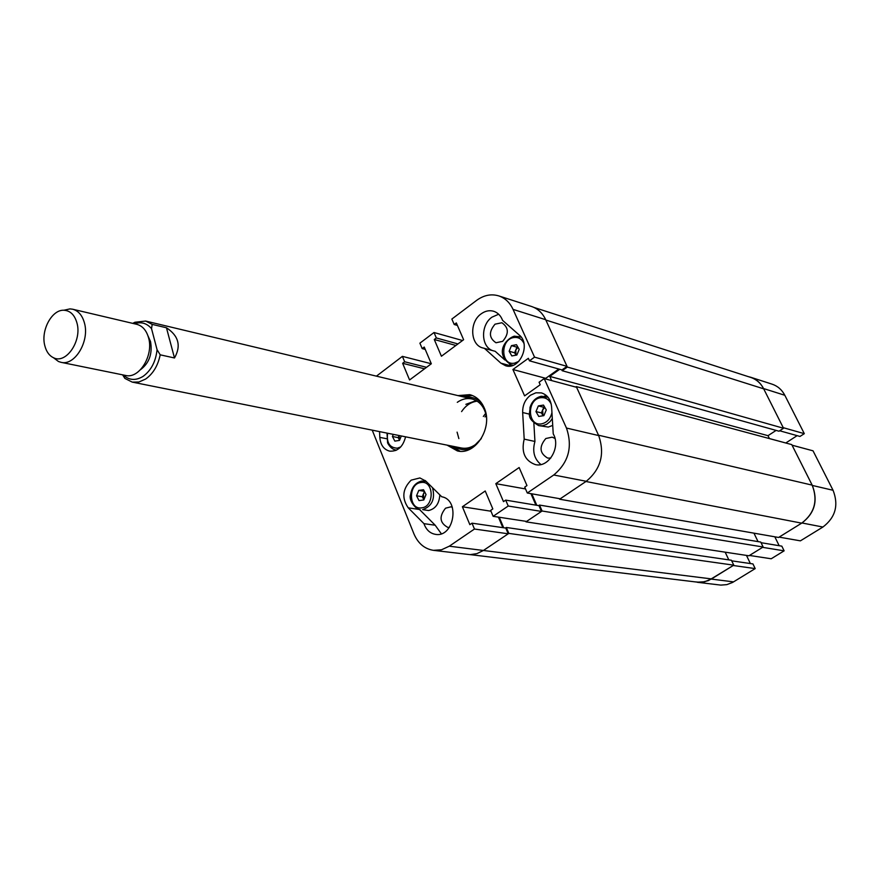 <?xml version="1.0" encoding="UTF-8"?>
<svg xmlns="http://www.w3.org/2000/svg" width="880" height="880" viewBox="0 0 880 880"><rect width="100%" height="100%" fill="white"/><g stroke="black" fill="none" stroke-linecap="round" stroke-linejoin="round"><path stroke-width="1.32" d="M779.163 545.699L774.818 536.8M784.124 550.836L771.21 558.767L749.485 555.456L762.586 547.338L784.124 550.836L781.825 546.15L761.046 542.685M750.365 563.552L746.471 555.412M695.013 581.867L701.415 582.373L708.455 580.58L733.238 565.499L755.194 568.601L752.95 563.926L731.72 560.846M755.194 568.601L732.644 582.417L726.836 584.628L720.775 585.101L697.323 582.285M763.554 388.553C760.617 382.932 756.338 379.17 750.695 377.256L772.123 384.175C777.689 386.056 781.924 389.763 784.817 395.274L763.554 388.553L783.244 427.68L804.309 433.664L784.817 395.274M804.309 433.664L799.975 436.447L779.68 430.771M797.126 435.655L785.785 442.992L769.439 438.57M833.063 490.281L813.032 450.824L792.066 445.192L812.317 485.441L833.063 490.281C838.86 505.197 835.483 517.44 822.921 527.032L800.404 540.848L779.119 537.119L801.966 522.973C814.726 513.172 818.18 500.654 812.317 485.441M750.695 377.256L748.363 376.651M484.352 348.282L500.885 363.154L505.604 365.75C519.541 370.48 531.256 344.432 519.332 335.104L502.579 320.364C500.797 315.689 497.827 312.653 493.68 311.267C489.39 310.046 485.199 310.915 481.118 313.874C469.084 322.091 470.25 345.158 482.922 347.974L495.187 351.307L504.878 359.997M498.663 314.226L491.942 317.174C480.579 324.929 480.832 346.423 492.382 350.526M452.331 507.265L450.846 506.847L445.555 508.178C438.911 516.483 439.659 522.885 447.799 527.395L449.339 527.428M502.667 341.341C509.102 333.773 508.838 327.569 501.864 322.751L495.044 324.17C488.62 331.804 488.928 337.997 495.99 342.76L502.667 341.341M554.972 438.427L552.178 437.151L545.809 438.526C538.912 446.732 539.539 453.255 547.679 458.095L550.759 458.073M411.18 480.139C402.512 488.818 401.533 498.058 408.243 507.837L423.962 523.666C426.173 529.826 430.023 533.401 435.512 534.358C454.08 537.845 460.383 499.763 441.749 496.782L425.832 481.085L419.892 477.95L411.18 480.139M408.243 507.837L419.529 509.52L435.193 525.228L441.309 533.753M447.084 445.137L457.424 450.945C475.695 455.697 493.482 426.998 484.066 407.55C480.931 400.642 476.157 396.352 469.766 394.658L457.952 395.604M471.581 395.197L461.637 396.484M530.563 395.175C525.162 399.399 522.533 405.185 522.665 412.533L524.194 439.131C521.114 452.254 524.832 460.735 535.326 464.585C548.735 468.083 561.099 446.996 553.234 433.873L551.606 407.011C550.825 399.531 547.415 394.823 541.398 392.898L535.887 392.799L530.563 395.175M498.729 295.889L531.542 306.482C537.812 308.605 542.531 313.016 545.699 319.704L513.04 309.375C509.85 302.544 505.076 298.045 498.729 295.889C491.172 293.656 483.791 295.163 476.586 300.399L451.858 319.055L454.223 324.5L456.324 322.927L463.617 339.713L441.419 356.246L434.269 339.504L436.337 337.953L434.016 332.508L419.892 343.167L422.18 348.59L424.237 347.05L431.321 363.759L402.402 356.356L404.668 361.768L402.633 363.297L409.574 379.962L431.321 363.759M402.402 356.356L376.442 376.145M372.218 430.144L413.919 533.83C418.044 543.422 424.556 548.922 433.466 550.341L441.551 549.769L449.295 546.194L483.428 550.473L508.211 533.797L505.78 528.066L472.01 523.171L469.843 524.645L462.396 506.759L485.221 490.985L492.822 508.926L490.633 510.422L493.13 516.318L526.603 521.422L541.464 511.423L538.956 505.659L505.703 500.115L503.492 501.633L495.814 483.659L519.134 467.533L526.966 485.573L524.733 487.102L527.296 493.02L560.241 498.784L586.267 481.283L553.751 474.991L527.296 493.02M472.01 523.171L474.452 529.034L449.295 546.194M505.703 500.115L508.222 506.022L493.13 516.318M553.751 474.991C568.59 462.517 572.836 446.864 566.456 428.043L598.675 435.567L576.609 387.299L544.192 378.587L566.456 428.043M544.192 378.587L539.077 382.239L540.199 384.758L524.601 395.879L512.908 369.501L528.352 358.325L529.463 360.811L534.545 357.148L567.028 366.355L545.699 319.704L567.347 367.059L562.188 370.722L561.792 369.853M513.04 309.375L534.545 357.148M386.617 438.713L379.819 437.382C380.501 444.972 383.79 449.559 389.697 451.154C397.727 451.583 403.018 446.809 405.581 436.821M379.819 437.382L379.577 431.618M546.392 395.549L544.324 396.187M524.194 439.131L534.941 441.463C532.18 451.264 534.171 458.953 540.914 464.53M395.065 449.867L395.681 450.505M567.028 366.355L562.034 369.919L529.463 360.811M558.8 369.017L545.732 378.334L512.908 369.501M546.073 379.093L545.732 378.334M598.51 435.204L812.174 485.133L791.769 444.609L576.279 386.595L598.675 435.567C605 453.915 600.864 469.15 586.267 481.283L559.614 499.213L559.361 498.63M535.931 505.164L530.937 493.658M502.865 527.648L498.399 517.121M483.428 550.473L476.916 553.63L470.074 554.642L433.466 550.341M462.528 340.516L434.016 332.508M508.222 506.022L541.464 511.423M474.452 529.034L508.211 533.797M450.802 445.874L459.294 451.209M490.974 511.225L462.396 506.759M525.536 488.95L495.814 483.659M425.238 349.415L422.18 348.59M424.534 368.819L402.633 363.297M426.547 367.323L404.668 361.768M457.413 325.424L454.223 324.5M455.884 345.466L434.269 339.504M457.941 343.937L436.337 337.953M509.685 364.309L511.368 365.816M534.941 441.463L533.863 423.093M425.227 480.524L424.149 481.008M435.193 525.228L423.962 523.666M477.169 401.159C470.91 401.995 465.718 405.471 461.593 411.609M457.094 432.135L458.865 438.603M483.351 416.449L485.705 413.369M454.696 446.655C460.086 450.164 465.894 450.604 472.109 447.997M451.77 446.072L460.119 451.275M132.748 323.367L134.937 322.245L145.651 321.057L152.196 324.39L166.463 327.778C178.651 335.786 181.324 345.851 174.493 357.973L160.204 354.827C157.916 365.717 153.054 373.802 145.618 379.06L138.941 381.997L132.264 382.118L461.34 447.986C466.158 448.877 470.822 447.766 475.332 444.664L481.305 438.592M486.288 415.877C484.308 406.758 479.567 401.126 472.087 398.981C466.972 397.859 462.044 398.981 457.292 402.325M476.212 400.587L465.872 404.338M481.866 403.48C477.323 398.508 471.867 396.484 465.498 397.408M472.351 395.494L462.594 396.715M534.039 307.461L750.673 377.399C756.382 379.324 760.727 383.141 763.697 388.839L783.541 428.263L778.998 431.211L562.188 370.722M776.105 430.408L767.998 435.677L549.747 376.387L551.65 380.589M769.45 438.603L767.998 435.677M812.174 485.133C818.103 500.555 814.605 513.227 801.691 523.149L778.569 537.46L559.614 499.213M758.032 541.607L753.951 533.159M763.136 547.008L542.091 511.005L525.987 521.84L748.935 555.786L763.136 547.008L760.749 542.069L539.506 505.065L538.681 505.615M728.816 559.867L725.164 552.167M483.417 550.473L711.546 578.919L733.777 565.169L731.434 560.252L506.308 527.472L505.494 528.022M711.546 578.919L704.649 581.768L697.4 582.153L470.404 554.642M733.777 565.169L508.816 533.39L483.725 550.275M508.816 533.39L506.308 527.472M503.69 527.758L499.235 517.242M525.987 521.84L525.745 521.29M542.091 511.005L539.506 505.065M536.8 505.307L531.795 493.812M576.279 386.595L575.652 387.035M559.724 369.27L549.747 376.387M783.541 428.263L567.347 367.059M486.178 415.327L485.045 416.933M76.989 323.103C74.69 314.952 70.334 310.673 63.943 310.244C51.898 309.441 40.634 330.396 44.803 345.642C46.332 351.67 49.247 355.707 53.526 357.742C66.055 364.386 82.115 340.89 76.989 323.103M63.855 310.244L69.993 308.891L72.666 309.221C78.452 310.805 82.39 315.436 84.491 323.136C89.716 341.33 74.767 366.08 61.017 362.318L58.454 361.493L53.449 357.709M147.994 335.885L150.546 341.638C152.581 353.716 149.259 363.044 140.591 369.622M72.666 309.221L136.774 324.324C142.516 325.875 146.443 330.374 148.566 337.81C153.857 355.377 139.205 379.148 125.554 375.441L61.017 362.318M123.211 374.957C129.085 380.391 135.718 380.853 143.11 376.354C151.129 370.491 155.782 361.603 157.058 349.668L151.525 328.625C146.773 323.147 141.075 321.53 134.442 323.774M160.204 354.827L157.058 349.668M132.264 382.118L124.861 378.4L122.639 374.847M151.525 328.625L152.196 324.39M174.493 357.973L166.463 327.778M424.743 492.063L423.401 494.021L423.907 499.708M432.52 487.674C435.38 498.894 432.091 506.22 422.664 509.652L428.637 510.543C435.567 508.805 439.285 503.569 439.802 494.857M426.041 494.527L423.797 499.972L419.045 500.599L416.548 495.814L418.781 490.391L423.533 489.742L426.041 494.527M423.885 499.763L422.29 496.727L416.548 495.814M422.29 496.727L424.446 491.491M424.347 491.293L418.781 490.391M544.819 407.407L542.597 410.08L543.081 415.756L541.409 412.896L535.964 411.587L538.34 405.922L543.488 405.086L546.271 409.937L543.884 415.635L538.736 416.438L535.964 411.587M552.299 418.517L550.088 421.575L546.579 424.369L542.619 425.755L538.692 425.623L548.284 427.064L552.717 425.403M541.409 412.896L543.785 407.253L538.34 405.922M544.654 407.11L543.785 407.253M399.08 435.523L399.564 440.231L398.189 437.635L392.425 436.491L393.294 434.368M401.313 435.974L399.498 440.396L394.856 441.122L392.425 436.491M398.189 437.635L399.047 435.523M518.001 347.314L515.79 349.998L515.999 355.179L514.624 352.792L509.146 351.241L511.467 345.631L516.494 344.696L519.2 349.393L516.857 355.025L511.83 355.938L509.146 351.241M514.624 352.792L516.945 347.204L511.467 345.631M517.847 347.039L516.945 347.204M822.921 527.032L801.966 522.973M711.282 579.084L733.557 581.878M529.463 414.15L522.665 412.533M510.972 365.893L500.885 363.154M763.697 388.839L545.853 320.045M801.691 523.149L585.948 481.492M421.916 481.052L426.239 481.481M421.619 507.859C434.797 506.759 434.06 480.029 420.959 482.515C407.902 483.725 408.551 510.147 421.619 507.859M541.508 396.275L548.119 397.375M551.243 404.25C548.999 399.377 545.468 397.199 540.617 397.716C526.449 399.41 527.428 426.635 541.596 423.852C546.942 422.631 550.396 418.891 551.947 412.621M387.574 433.224C386.463 442.849 389.73 447.832 397.353 448.184L400.774 446.897M396.605 450.087L395.395 449.944L396.484 450.142M514.613 336.171L521.246 337.205M523.919 343.376C521.697 338.866 518.298 336.919 513.711 337.546C499.884 339.515 500.775 366.179 514.613 363.132L518.815 361.35M513.293 365.2L511.236 364.87L512.941 365.332M63.943 310.244L69.993 308.891M472.087 398.981L145.651 321.057M133.815 323.62L134.937 322.245M53.526 357.742L58.454 361.493M426.074 481.316L421.641 481.063C415.459 482.647 411.774 487.168 410.597 494.637C408.199 500.258 416.218 509.817 420.123 509.63M547.789 396.968L541.189 396.297C535.678 397.639 531.938 401.39 529.98 407.561C530.299 413.93 525.503 417.846 538.692 425.623M387.024 433.114L387.596 442.926C389.73 446.908 392.337 449.24 395.395 449.944M521.015 336.897L514.239 336.193C505.626 338.877 493.933 353.837 511.236 364.87"/></g></svg>
